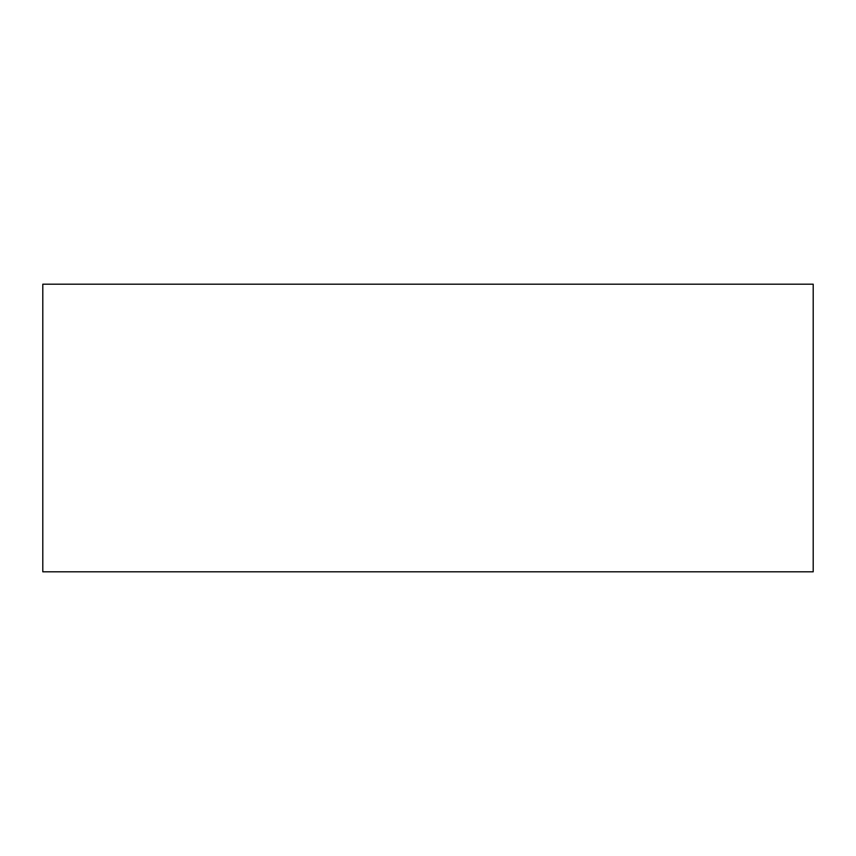 <?xml version="1.0" encoding="UTF-8"?>
<svg xmlns="http://www.w3.org/2000/svg" width="856" height="856" viewBox="0 0 856 856"><rect width="100%" height="100%" fill="white"/><g stroke="black" fill="none" stroke-linecap="round" stroke-linejoin="round"><path stroke-width="1.28" d="M42.8 571.808L813.2 571.808L813.2 284.192L42.8 284.192L42.8 571.808"/></g></svg>

